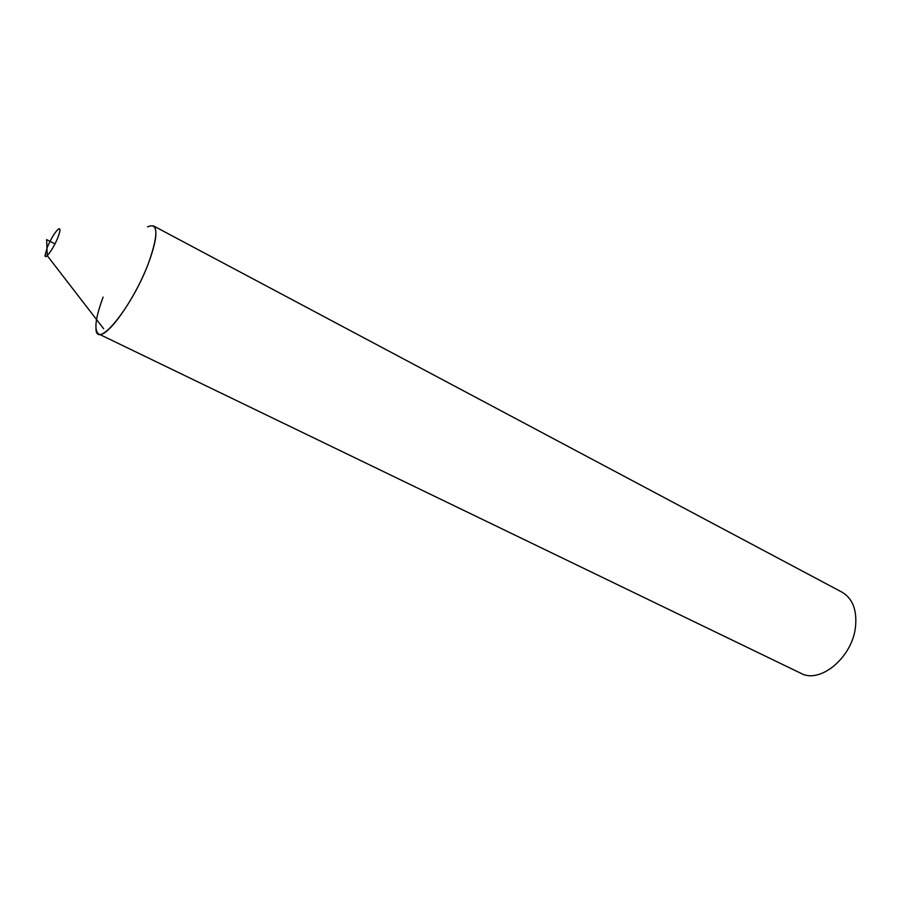 <?xml version="1.0" encoding="UTF-8"?>
<svg xmlns="http://www.w3.org/2000/svg" width="901" height="901" viewBox="0 0 901 901"><rect width="100%" height="100%" fill="white"/><g stroke="black" fill="none" stroke-linecap="round" stroke-linejoin="round"><path stroke-width="1.35" d="M45.05 255.355L47.212 247.493C51.132 238.427 54.86 232.278 58.396 229.057C60.615 227.908 60.435 230.757 57.833 237.605C53.576 248.541 44.859 260.58 45.05 255.355L45.85 256.503M95.945 328.572C96.261 351.503 133.371 305.687 149.296 260.952C158.599 233.528 158.002 222.175 147.527 226.894M98.547 333.888L800.91 673.306C820.034 684.141 852.256 657.55 855.477 627.085C857.166 610.157 852.695 598.523 842.063 592.194L153.361 225.847C157.799 229.091 156.447 240.792 149.296 260.952C136.231 297.476 106.284 339.914 98.547 333.888C93.907 330.216 95.427 317.952 103.119 297.105M54.984 243.856L46.649 239.632L47.224 255.647L103.694 328.809M58.396 229.057L59.781 229.023"/></g></svg>
